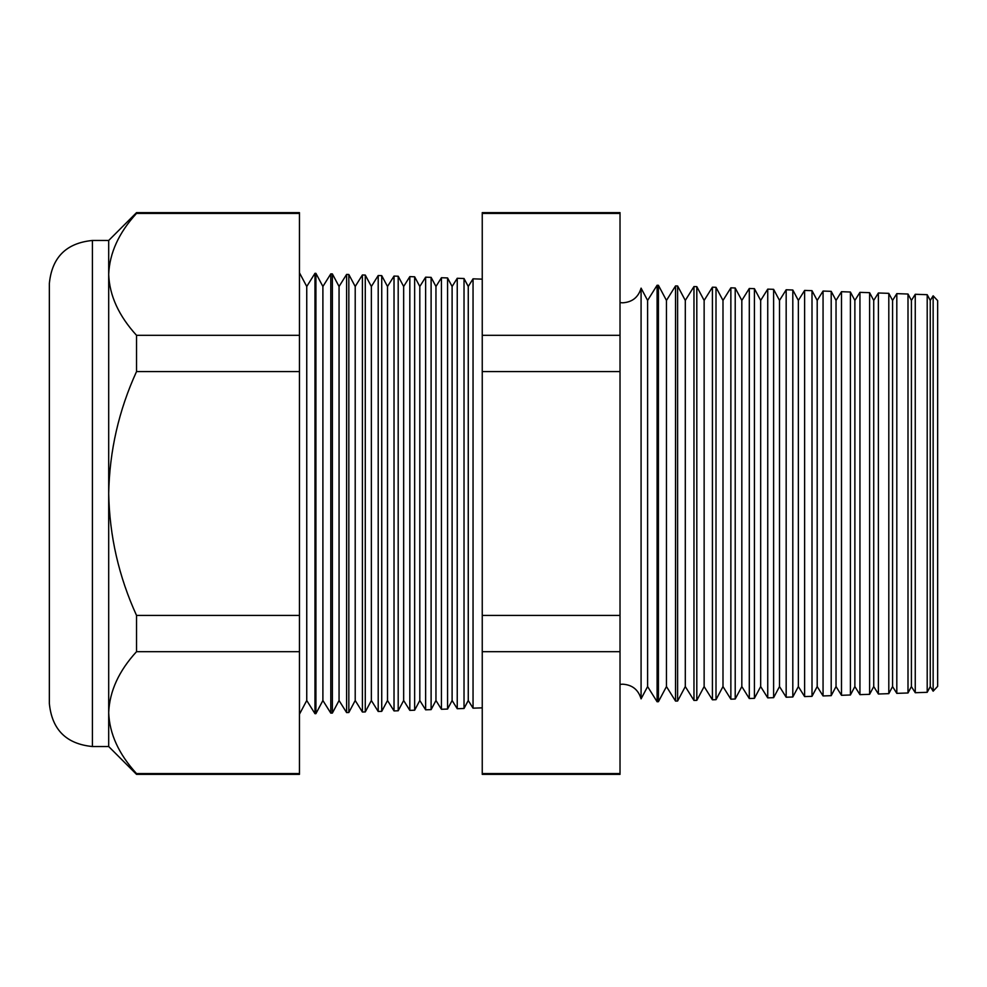 <?xml version="1.0" encoding="UTF-8"?>
<svg xmlns="http://www.w3.org/2000/svg" width="987" height="987" viewBox="0 0 987 987"><rect width="100%" height="100%" fill="white"/><g stroke="black" fill="none" stroke-linecap="round" stroke-linejoin="round"><path stroke-width="1.48" d="M641.081 698.858L647.608 686.57L647.608 300.43L641.081 288.142L641.081 698.858C638.355 689.703 632.235 684.818 622.711 684.188L620.021 684.386M933.147 295.804L937.65 300.64L937.65 686.36L933.147 691.196L933.147 295.804L930.26 300.43L930.26 686.57L927.2 692.306L915.257 692.726L915.257 294.274L911.408 300.43L911.408 686.57L908.003 692.973L896.813 693.367L896.813 293.632L892.569 300.43L892.569 686.57L888.806 693.651L878.381 694.009L878.381 292.991L873.729 300.43L873.729 686.57L869.609 694.317L859.936 694.651L859.936 292.349L854.878 300.43L854.878 686.57L850.412 694.984L841.492 695.304L841.492 291.696L836.038 300.43L836.038 686.57L831.202 695.662L823.059 695.946L823.059 291.054L817.199 300.43L817.199 686.57L812.005 696.328L804.615 696.588L804.615 290.412L798.36 300.43L798.36 686.57L792.808 696.995L786.17 697.229L786.17 289.771L779.508 300.43L779.508 686.57L773.611 697.673L767.738 697.871L767.738 289.129L760.669 300.43L760.669 686.57L754.413 698.34L749.293 698.525L749.293 288.475L741.829 300.43L741.829 686.57L735.216 699.018L730.861 699.166L730.861 287.834L722.99 300.43L722.99 686.57L716.007 699.684L712.417 699.808L712.417 287.192L704.138 300.43L704.138 686.57L696.81 700.351L693.972 700.449L693.972 286.551L685.299 300.43L685.299 686.57L677.613 701.029L675.54 701.091L675.54 285.909L666.459 300.43L666.459 686.57L658.415 701.695L657.095 701.745L657.095 285.255L647.608 300.43M930.26 300.43L927.2 294.694L927.2 692.306M911.408 300.43L908.003 294.027L908.003 692.973M892.569 300.43L888.806 293.349L888.806 693.651M873.729 300.43L869.609 292.683L869.609 694.317M854.878 300.43L850.412 292.016L850.412 694.984M836.038 300.43L831.202 291.338L831.202 695.662M817.199 300.43L812.005 290.671L812.005 696.328M798.36 300.43L792.808 290.005L792.808 696.995M779.508 300.43L773.611 289.327L773.611 697.673M760.669 300.43L754.413 288.66L754.413 698.34M741.829 300.43L735.216 287.982L735.216 699.018M722.99 300.43L716.007 287.316L716.007 699.684M704.138 300.43L696.81 286.649L696.81 700.351M685.299 300.43L677.613 285.971L677.613 701.029M666.459 300.43L658.415 285.305L658.415 701.695M482.248 707.852L473.044 708.172L473.044 278.827L468.257 286.489L468.257 700.511L464.026 708.481L457.24 708.715L457.24 278.285L452.108 286.489L452.108 700.511L447.567 709.061L441.436 709.271L441.436 277.729L435.958 286.489L435.958 700.511L431.109 709.628L425.631 709.826L425.631 277.174L419.808 286.489L419.808 700.511L414.651 710.208L409.827 710.381L409.827 276.619L403.658 286.489L403.658 700.511L398.193 710.776L394.023 710.924L394.023 276.076L387.509 286.489L387.509 700.511L381.735 711.356L378.206 711.479L378.206 275.521L371.359 286.489L371.359 700.511L365.276 711.935L362.402 712.034L362.402 274.966L355.209 286.489L355.209 700.511L348.83 712.503L346.597 712.577L346.597 274.423L339.059 286.489L339.059 700.511L332.372 713.083L330.793 713.132L330.793 273.868L322.897 286.489L322.897 700.511L315.914 713.65L314.989 713.687L314.989 273.313L306.747 286.489L306.747 700.511L299.456 714.23M468.257 286.489L464.026 278.519L464.026 708.481M452.108 286.489L447.567 277.939L447.567 709.061M435.958 286.489L431.109 277.372L431.109 709.628M419.808 286.489L414.651 276.792L414.651 710.208M403.658 286.489L398.193 276.224L398.193 710.776M387.509 286.489L381.735 275.644L381.735 711.356M371.359 286.489L365.276 275.065L365.276 711.935M355.209 286.489L348.83 274.497L348.83 712.503M339.059 286.489L332.372 273.917L332.372 713.083M322.897 286.489L315.914 273.35L315.914 713.65M92.42 746.53C66.265 743.976 51.904 729.627 49.35 703.46L49.35 283.54C51.904 257.373 66.265 243.024 92.42 240.47L92.42 746.53L108.693 746.53L136.527 774.363L136.527 773.586L299.456 773.586L299.456 774.363L136.527 774.363M92.42 240.47L108.693 240.47L108.693 493.5C109.508 535.916 118.785 576.556 136.527 615.407L136.527 651.679C118.822 670.987 109.545 691.307 108.693 712.626C109.446 733.723 118.724 754.043 136.527 773.586M108.693 240.47L136.527 212.637L299.456 212.637L299.456 651.679L136.527 651.679M299.456 651.679L299.456 773.586M299.456 615.407L136.527 615.407M299.456 371.593L136.527 371.593C118.798 410.37 109.52 451.01 108.693 493.5L108.693 746.53M299.456 335.321L136.527 335.321L136.527 371.593M299.456 213.414L136.527 213.414C118.822 232.722 109.545 253.042 108.693 274.374C109.446 295.458 118.724 315.778 136.527 335.321M136.527 212.637L136.527 213.414M620.021 212.637L620.021 774.363L482.248 774.363L482.248 212.637L620.021 212.637M620.021 213.414L482.248 213.414M620.021 335.321L482.248 335.321M620.021 371.593L482.248 371.593M620.021 615.407L482.248 615.407M620.021 651.679L482.248 651.679M620.021 773.586L482.248 773.586M641.081 288.142C638.355 297.297 632.235 302.182 622.711 302.812L620.021 302.614M306.747 286.489L299.456 272.77M482.248 279.148L473.044 278.827M927.2 294.694L915.257 294.274M315.914 273.35L314.989 273.313M332.372 273.917L330.793 273.868M348.83 274.497L346.597 274.423M365.276 275.065L362.402 274.966M381.735 275.644L378.206 275.521M398.193 276.224L394.023 276.076M414.651 276.792L409.827 276.619M431.109 277.372L425.631 277.174M447.567 277.939L441.436 277.729M464.026 278.519L457.24 278.285M658.415 285.305L657.095 285.255M677.613 285.971L675.54 285.909M696.81 286.649L693.972 286.551M716.007 287.316L712.417 287.192M735.216 287.982L730.861 287.834M754.413 288.66L749.293 288.475M773.611 289.327L767.738 289.129M792.808 290.005L786.17 289.771M812.005 290.671L804.615 290.412M831.202 291.338L823.059 291.054M850.412 292.016L841.492 291.696M869.609 292.683L859.936 292.349M888.806 293.349L878.381 292.991M908.003 294.027L896.813 293.632M306.747 700.511L314.989 713.687M322.897 700.511L330.793 713.132M339.059 700.511L346.597 712.577M355.209 700.511L362.402 712.034M371.359 700.511L378.206 711.479M387.509 700.511L394.023 710.924M403.658 700.511L409.827 710.381M419.808 700.511L425.631 709.826M435.958 700.511L441.436 709.271M452.108 700.511L457.24 708.715M468.257 700.511L473.044 708.172M647.608 686.57L657.095 701.745M666.459 686.57L675.54 701.091M685.299 686.57L693.972 700.449M704.138 686.57L712.417 699.808M722.99 686.57L730.861 699.166M741.829 686.57L749.293 698.525M760.669 686.57L767.738 697.871M779.508 686.57L786.17 697.229M798.36 686.57L804.615 696.588M817.199 686.57L823.059 695.946M836.038 686.57L841.492 695.304M854.878 686.57L859.936 694.651M873.729 686.57L878.381 694.009M892.569 686.57L896.813 693.367M911.408 686.57L915.257 692.726M930.26 686.57L933.147 691.196"/></g></svg>
